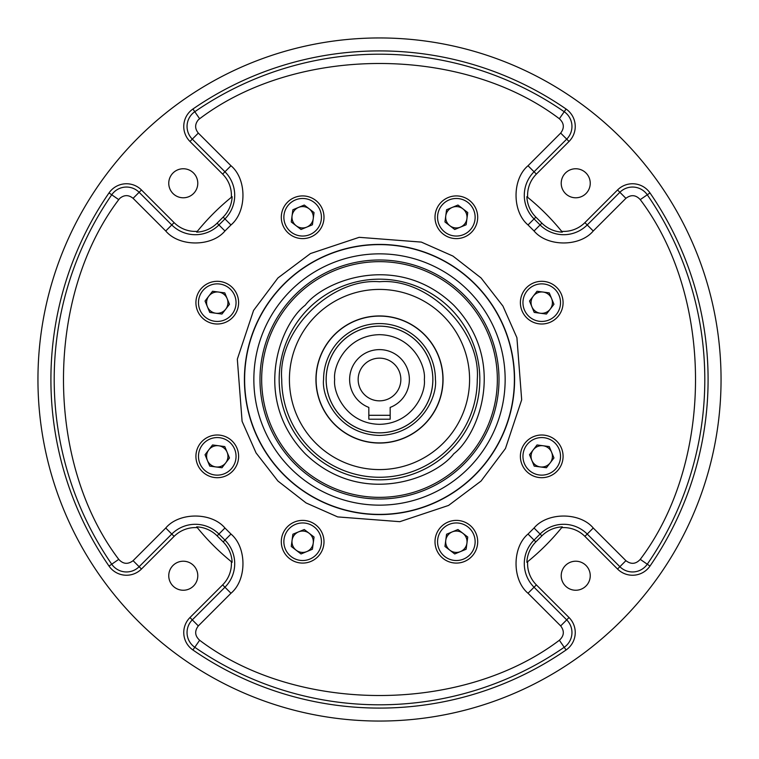 <?xml version="1.0" encoding="UTF-8"?>
<svg xmlns="http://www.w3.org/2000/svg" width="759" height="759" viewBox="0 0 759 759"><rect width="100%" height="100%" fill="white"/><g stroke="black" fill="none" stroke-linecap="round" stroke-linejoin="round"><path stroke-width="1.14" d="M432.829 379.5A53.329 53.329 0 0 0 379.5 326.171A53.329 53.329 0 0 0 326.171 379.5A53.329 53.329 0 0 0 379.5 432.829A53.329 53.329 0 0 0 432.829 379.5M368.827 415.296L390.173 415.296M302.651 520.389A21.347 21.347 0 0 1 323.998 541.736A21.347 21.347 0 0 1 302.651 563.083A21.347 21.347 0 0 1 281.304 541.736A21.347 21.347 0 0 1 302.651 520.389M456.349 520.389A21.347 21.347 0 0 1 477.696 541.736A21.347 21.347 0 0 1 456.349 563.083A21.347 21.347 0 0 1 435.002 541.736A21.347 21.347 0 0 1 456.349 520.389M217.264 281.304A21.347 21.347 0 0 1 238.611 302.651A21.347 21.347 0 0 1 217.264 323.998A21.347 21.347 0 0 1 195.917 302.651A21.347 21.347 0 0 1 217.264 281.304M477.696 217.264A21.347 21.347 0 0 1 456.349 238.611A21.347 21.347 0 0 1 435.002 217.264A21.347 21.347 0 0 1 456.349 195.917A21.347 21.347 0 0 1 477.696 217.264M563.083 456.349A21.347 21.347 0 0 1 541.736 477.696A21.347 21.347 0 0 1 520.389 456.349A21.347 21.347 0 0 1 541.736 435.002A21.347 21.347 0 0 1 563.083 456.349M217.264 435.002A21.347 21.347 0 0 1 238.611 456.349A21.347 21.347 0 0 1 217.264 477.696A21.347 21.347 0 0 1 195.917 456.349A21.347 21.347 0 0 1 217.264 435.002M323.998 217.264A21.347 21.347 0 0 1 302.651 238.611A21.347 21.347 0 0 1 281.304 217.264A21.347 21.347 0 0 1 302.651 195.917A21.347 21.347 0 0 1 323.998 217.264M563.083 302.651A21.347 21.347 0 0 1 541.736 323.998A21.347 21.347 0 0 1 520.389 302.651A21.347 21.347 0 0 1 541.736 281.304A21.347 21.347 0 0 1 563.083 302.651M569.032 617.541L536.376 584.895L534.051 587.219L566.707 619.875L569.032 617.541A21.195 21.195 0 0 1 566.081 649.979A328.59 328.59 0 0 1 192.919 649.979A21.195 21.195 0 0 1 189.968 617.541L192.293 619.875L224.949 587.219A33.33 33.33 0 0 0 224.949 540.085L218.915 534.051A33.33 33.33 0 0 0 171.781 534.051L139.125 566.707L141.459 569.032L174.105 536.376A30.037 30.037 0 0 1 197.312 527.647L196.685 526.86A234.816 234.816 0 0 0 197.312 527.647A234.816 234.816 0 0 0 231.353 561.688A234.816 234.816 0 0 0 232.14 562.315L231.353 561.688A30.037 30.037 0 0 1 222.624 584.895L189.968 617.541M141.459 569.032A21.195 21.195 0 0 1 109.021 566.081A328.59 328.59 0 0 1 109.021 192.919L118.746 199.636L119.837 198.327C124.258 194.75 128.679 194.75 133.091 198.327L165.747 230.983C179.067 246.95 211.628 246.95 224.949 230.983L230.983 224.949C246.95 211.628 246.95 179.067 230.983 165.747L198.327 133.091L189.968 141.459A21.195 21.195 0 0 1 192.919 109.021A328.59 328.59 0 0 1 566.081 109.021A21.195 21.195 0 0 1 569.032 141.459L566.707 139.125L534.051 171.781A33.33 33.33 0 0 0 534.051 218.915L540.085 224.949A33.33 33.33 0 0 0 587.219 224.949L619.875 192.293L617.541 189.968L584.895 222.624A30.037 30.037 0 0 1 561.688 231.353L562.315 232.14A234.816 234.816 0 0 0 561.688 231.353A234.816 234.816 0 0 0 527.647 197.312A234.816 234.816 0 0 0 526.86 196.685L527.647 197.312A30.037 30.037 0 0 1 536.376 174.105L569.032 141.459M321.437 541.736A18.785 18.785 0 0 1 302.651 560.521A18.785 18.785 0 0 1 283.866 541.736A18.785 18.785 0 0 1 302.651 522.951A18.785 18.785 0 0 1 321.437 541.736M475.134 541.736A18.785 18.785 0 0 1 456.349 560.521A18.785 18.785 0 0 1 437.563 541.736A18.785 18.785 0 0 1 456.349 522.951A18.785 18.785 0 0 1 475.134 541.736M236.049 302.651A18.785 18.785 0 0 1 217.264 321.437A18.785 18.785 0 0 1 198.478 302.651A18.785 18.785 0 0 1 217.264 283.866A18.785 18.785 0 0 1 236.049 302.651M475.134 217.264A18.785 18.785 0 0 1 456.349 236.049A18.785 18.785 0 0 1 437.563 217.264A18.785 18.785 0 0 1 456.349 198.478A18.785 18.785 0 0 1 475.134 217.264M560.521 456.349A18.785 18.785 0 0 1 541.736 475.134A18.785 18.785 0 0 1 522.951 456.349A18.785 18.785 0 0 1 541.736 437.563A18.785 18.785 0 0 1 560.521 456.349M236.049 456.349A18.785 18.785 0 0 1 217.264 475.134A18.785 18.785 0 0 1 198.478 456.349A18.785 18.785 0 0 1 217.264 437.563A18.785 18.785 0 0 1 236.049 456.349M321.437 217.264A18.785 18.785 0 0 1 302.651 236.049A18.785 18.785 0 0 1 283.866 217.264A18.785 18.785 0 0 1 302.651 198.478A18.785 18.785 0 0 1 321.437 217.264M560.521 302.651A18.785 18.785 0 0 1 541.736 321.437A18.785 18.785 0 0 1 522.951 302.651A18.785 18.785 0 0 1 541.736 283.866A18.785 18.785 0 0 1 560.521 302.651M37.95 379.5A341.55 341.55 0 0 0 379.5 721.05A341.55 341.55 0 0 0 721.05 379.5A341.55 341.55 0 0 0 379.5 37.95A341.55 341.55 0 0 0 37.95 379.5M561.214 183.27A14.516 14.516 0 0 1 575.73 168.754A14.516 14.516 0 0 1 590.246 183.27A14.516 14.516 0 0 1 575.73 197.786A14.516 14.516 0 0 1 561.214 183.27M168.754 183.27A14.516 14.516 0 0 1 183.27 168.754A14.516 14.516 0 0 1 197.786 183.27A14.516 14.516 0 0 1 183.27 197.786A14.516 14.516 0 0 1 168.754 183.27M168.754 575.73A14.516 14.516 0 0 1 183.27 561.214A14.516 14.516 0 0 1 197.786 575.73A14.516 14.516 0 0 1 183.27 590.246A14.516 14.516 0 0 1 168.754 575.73M561.214 575.73A14.516 14.516 0 0 1 575.73 561.214A14.516 14.516 0 0 1 590.246 575.73A14.516 14.516 0 0 1 575.73 590.246A14.516 14.516 0 0 1 561.214 575.73M291.978 541.736A10.673 10.673 0 0 1 309.16 533.273A10.673 10.673 0 0 1 306.731 551.603A10.673 10.673 0 0 1 291.978 541.736M445.675 541.736A10.673 10.673 0 0 1 462.857 533.273A10.673 10.673 0 0 1 460.428 551.603A10.673 10.673 0 0 1 445.675 541.736M206.59 302.651A10.673 10.673 0 0 1 227.131 298.572A10.673 10.673 0 0 1 215.86 313.23A10.673 10.673 0 0 1 206.59 302.651M445.675 217.264A10.673 10.673 0 0 1 462.857 208.801A10.673 10.673 0 0 1 460.428 227.131A10.673 10.673 0 0 1 445.675 217.264M533.273 449.84A10.673 10.673 0 0 0 540.332 466.927A10.673 10.673 0 0 0 551.603 452.269A10.673 10.673 0 0 0 533.273 449.84M206.59 456.349A10.673 10.673 0 0 1 227.131 452.269A10.673 10.673 0 0 1 215.86 466.927A10.673 10.673 0 0 1 206.59 456.349M291.978 217.264A10.673 10.673 0 0 1 309.16 208.801A10.673 10.673 0 0 1 306.731 227.131A10.673 10.673 0 0 1 291.978 217.264M541.736 313.325A10.673 10.673 0 0 1 533.273 296.143A10.673 10.673 0 0 1 551.603 298.572A10.673 10.673 0 0 1 541.736 313.325M479.83 379.5A100.33 100.33 0 0 0 379.5 279.17A100.33 100.33 0 0 0 279.17 379.5A100.33 100.33 0 0 0 379.5 479.83A100.33 100.33 0 0 0 479.83 379.5M379.5 281.731C428.503 277.538 481.149 330.896 477.269 379.5A97.769 97.769 0 0 1 379.5 477.269A97.769 97.769 0 0 1 281.731 379.5C277.538 330.497 330.896 277.851 379.5 281.731M289.416 379.5A90.084 90.084 0 0 1 379.5 289.416A90.084 90.084 0 0 1 469.584 379.5A90.084 90.084 0 0 1 379.5 469.584A90.084 90.084 0 0 1 289.416 379.5M379.5 315.943A63.557 63.557 0 0 0 315.943 379.5A63.557 63.557 0 0 0 379.5 443.057A63.557 63.557 0 0 0 443.057 379.5A63.557 63.557 0 0 0 379.5 315.943M442.905 379.5A63.405 63.405 0 0 1 379.5 442.905A63.405 63.405 0 0 1 316.095 379.5A63.405 63.405 0 0 1 379.5 316.095A63.405 63.405 0 0 1 442.905 379.5M432.867 379.5A53.367 53.367 0 0 1 379.5 432.867A53.367 53.367 0 0 1 326.133 379.5A53.367 53.367 0 0 1 379.5 326.133A53.367 53.367 0 0 1 432.867 379.5A53.367 53.367 0 0 0 379.5 326.133A53.367 53.367 0 0 0 326.133 379.5M435.429 379.5C437.601 396.473 420.809 434.395 379.5 435.429C338.191 434.395 321.399 396.473 323.571 379.5A55.929 55.929 0 0 1 379.5 323.571A55.929 55.929 0 0 1 435.429 379.5M390.173 407.412A29.886 29.886 0 0 0 379.5 349.614A29.886 29.886 0 0 0 368.827 407.412L368.827 419.205L390.173 419.205L390.173 407.574M379.5 358.153A21.347 21.347 0 0 0 358.153 379.5A21.347 21.347 0 0 0 379.5 400.847A21.347 21.347 0 0 0 400.847 379.5A21.347 21.347 0 0 0 379.5 358.153M549.25 292.879L537.03 291.257L529.516 301.029L534.222 312.423L546.442 314.046L553.956 304.274L549.25 292.879M292.879 209.75L291.257 221.97L301.029 229.484L312.423 224.778L314.046 212.558L304.274 205.044L292.879 209.75M209.75 466.121L221.97 467.743L229.484 457.971L224.778 446.577L212.558 444.954L205.044 454.726L209.75 466.121M549.25 446.577L537.03 444.954L529.516 454.726L534.222 466.121L546.442 467.743L553.956 457.971L549.25 446.577M446.577 209.75L444.954 221.97L454.726 229.484L466.121 224.778L467.743 212.558L457.971 205.044L446.577 209.75M209.75 312.423L221.97 314.046L229.484 304.274L224.778 292.879L212.558 291.257L205.044 301.029L209.75 312.423M466.121 549.25L467.743 537.03L457.971 529.516L446.577 534.222L444.954 546.442L454.726 553.956L466.121 549.25M312.423 549.25L314.046 537.03L304.274 529.516L292.879 534.222L291.257 546.442L301.029 553.956L312.423 549.25M196.685 526.86A30.777 30.777 0 0 1 217.112 535.854L223.146 541.888A30.777 30.777 0 0 1 232.14 562.315M189.968 141.459L222.624 174.105A30.037 30.037 0 0 1 231.353 197.312L232.14 196.685A234.816 234.816 0 0 0 231.353 197.312A234.816 234.816 0 0 0 197.312 231.353A234.816 234.816 0 0 0 196.685 232.14L197.312 231.353A30.037 30.037 0 0 1 174.105 222.624L141.459 189.968L139.125 192.293L171.781 224.949A33.33 33.33 0 0 0 218.915 224.949L224.949 218.915A33.33 33.33 0 0 0 224.949 171.781L192.293 139.125A17.903 17.903 0 0 1 194.788 111.725L192.919 109.021M232.14 196.685A30.777 30.777 0 0 1 223.146 217.112L217.112 223.146A30.777 30.777 0 0 1 196.685 232.14M562.315 232.14A30.777 30.777 0 0 1 541.888 223.146L535.854 217.112A30.777 30.777 0 0 1 526.86 196.685M526.86 562.315A234.816 234.816 0 0 0 527.647 561.688L526.86 562.315A30.777 30.777 0 0 1 535.854 541.888L541.888 535.854A30.777 30.777 0 0 1 562.315 526.86L561.688 527.647A234.816 234.816 0 0 0 562.315 526.86M617.541 189.968A21.195 21.195 0 0 1 649.979 192.919A328.59 328.59 0 0 1 649.979 566.081A21.195 21.195 0 0 1 617.541 569.032L584.895 536.376A30.037 30.037 0 0 0 561.688 527.647A234.816 234.816 0 0 1 527.647 561.688A30.037 30.037 0 0 0 536.376 584.895M109.021 192.919A21.195 21.195 0 0 1 141.459 189.968M514.593 379.5A135.093 135.093 0 0 0 283.98 283.98A135.093 135.093 0 0 0 327.803 504.308A135.093 135.093 0 0 0 514.593 379.5M481.054 481.054L505.437 448.56L521.68 399.813L516.907 337.679L502.932 306.067L481.054 277.946L452.933 256.068L421.321 242.093L359.187 237.32L310.44 253.563L277.946 277.946L253.563 310.44L237.32 359.187L242.093 421.321L256.068 452.933L277.946 481.054L306.067 502.932L337.679 516.907L399.813 521.68L448.56 505.437L481.054 481.054M198.327 133.091C194.75 128.679 194.75 124.258 198.327 119.837L199.636 118.746L194.788 111.725A325.298 325.298 0 0 1 564.212 111.725L566.081 109.021M199.636 118.746C297.006 45.066 461.994 45.066 559.364 118.746C564.146 123.138 564.582 127.92 560.673 133.091L528.017 165.747C512.05 179.067 512.05 211.628 528.017 224.949L534.051 230.983C547.372 246.95 579.933 246.95 593.253 230.983L625.909 198.327C631.08 194.418 635.862 194.854 640.254 199.636C713.934 297.006 713.934 461.994 640.254 559.364C635.862 564.146 631.08 564.582 625.909 560.673L593.253 528.017C579.933 512.05 547.372 512.05 534.051 528.017L528.017 534.051C512.05 547.372 512.05 579.933 528.017 593.253L560.673 625.909L566.707 619.875A17.903 17.903 0 0 1 564.212 647.275A325.298 325.298 0 0 1 194.788 647.275A17.903 17.903 0 0 1 192.293 619.875L198.327 625.909L230.983 593.253C246.95 579.933 246.95 547.372 230.983 534.051L224.949 528.017C211.628 512.05 179.067 512.05 165.747 528.017L133.091 560.673L139.125 566.707A17.903 17.903 0 0 1 111.725 564.212A325.298 325.298 0 0 1 111.725 194.788A17.903 17.903 0 0 1 139.125 192.293L133.091 198.327M474.878 474.878A134.884 134.884 0 0 1 244.616 379.5A134.884 134.884 0 0 1 431.121 254.882A134.884 134.884 0 0 1 474.878 474.878M468.35 468.35A125.662 125.662 0 0 1 290.65 468.35A125.662 125.662 0 0 1 290.65 290.65A125.662 125.662 0 0 1 468.35 290.65A125.662 125.662 0 0 1 468.35 468.35M499.005 379.5A119.505 119.505 0 0 0 294.995 294.995A119.505 119.505 0 0 0 333.77 489.906A119.505 119.505 0 0 0 499.005 379.5M462.829 462.829A117.835 117.835 0 0 1 261.665 379.5A117.835 117.835 0 0 1 424.594 270.631A117.835 117.835 0 0 1 462.829 462.829M453.778 453.778C435.03 478.483 361.218 507.733 305.222 453.778C251.267 397.782 280.517 323.97 305.222 305.222C323.97 280.517 397.782 251.267 453.778 305.222C507.733 361.218 478.483 435.03 453.778 453.778M334.672 379.5C332.869 366.388 346.322 335.279 379.5 334.672C412.678 335.279 426.131 366.388 424.328 379.5C426.131 392.612 412.678 423.721 379.5 424.328C346.322 423.721 332.869 392.612 334.672 379.5M560.673 625.909C564.582 631.08 564.146 635.862 559.364 640.254C461.994 713.934 297.006 713.934 199.636 640.254L192.919 649.979M133.091 560.673C127.92 564.582 123.138 564.146 118.746 559.364L109.021 566.081M174.105 536.376L165.747 528.017M222.624 584.895L230.983 593.253M223.146 541.888L230.983 534.051M217.112 535.854L224.949 528.017M174.105 222.624L165.747 230.983M217.112 223.146L224.949 230.983M223.146 217.112L230.983 224.949M222.624 174.105L230.983 165.747M559.364 118.746L564.212 111.725A17.903 17.903 0 0 1 566.707 139.125L560.673 133.091M536.376 174.105L528.017 165.747M535.854 217.112L528.017 224.949M541.888 223.146L534.051 230.983M584.895 222.624L593.253 230.983M625.909 198.327L619.875 192.293A17.903 17.903 0 0 1 647.275 194.788L649.979 192.919M640.254 199.636L647.275 194.788A325.298 325.298 0 0 1 647.275 564.212L649.979 566.081M617.541 569.032L619.875 566.707L587.219 534.051A33.33 33.33 0 0 0 540.085 534.051L534.051 540.085A33.33 33.33 0 0 0 534.051 587.219L528.017 593.253M640.254 559.364L647.275 564.212A17.903 17.903 0 0 1 619.875 566.707L625.909 560.673M584.895 536.376L593.253 528.017M541.888 535.854L534.051 528.017M535.854 541.888L528.017 534.051M559.364 640.254L566.081 649.979M118.746 559.364C45.066 461.994 45.066 297.006 118.746 199.636M199.636 640.254C194.854 635.862 194.418 631.08 198.327 625.909"/></g></svg>
